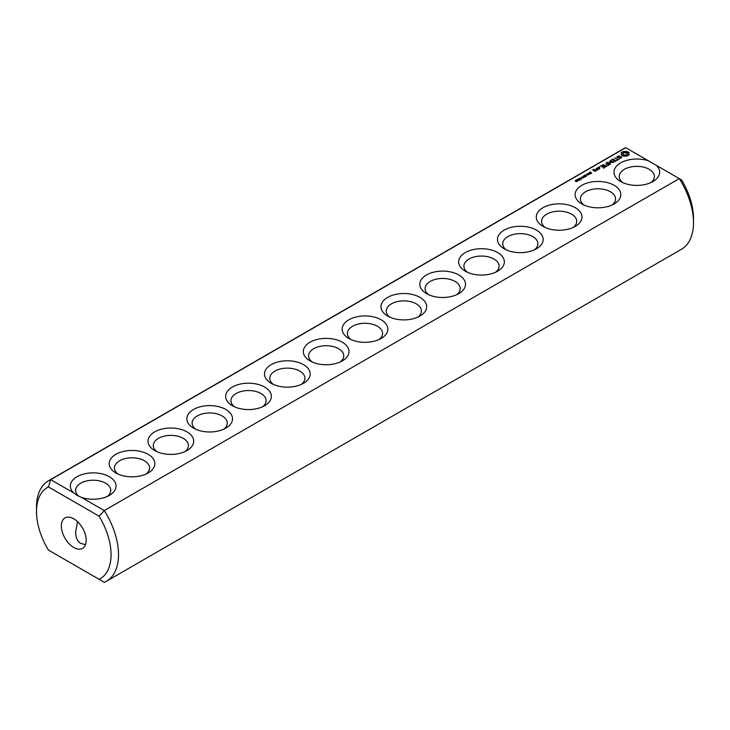 <?xml version="1.0" encoding="UTF-8"?>
<svg xmlns="http://www.w3.org/2000/svg" width="730" height="730" viewBox="0 0 730 730"><rect width="100%" height="100%" fill="white"/><g stroke="black" fill="none" stroke-linecap="round" stroke-linejoin="round"><path stroke-width="1.09" d="M48.508 480.76A57.989 33.48 -120 0 1 50.735 479.665L625.729 147.697A57.989 33.48 -120 0 0 623.502 148.792L48.508 480.76A57.989 33.48 -120 0 0 36.5 507.314L36.5 511.611A52.715 30.432 -120 0 0 48.435 550.073L99.116 579.337A52.715 30.432 -120 0 0 99.116 516.201L104.271 510.571L81.358 497.34A22.84 13.186 0 0 0 109.345 495.387A22.84 13.186 0 0 0 110.586 477.511A22.84 13.186 0 0 0 79.826 475.358A22.84 13.186 0 0 0 73.657 492.887L77.27 495.515L81.358 497.34M50.735 551.396L48.435 550.073M625.729 147.697L648.642 160.919A22.84 13.186 0 0 0 618.83 164.067A22.84 13.186 0 0 0 620.655 181.533A22.84 13.186 0 0 0 652.958 181.533A22.84 13.186 0 0 0 656.343 165.372L679.265 178.604L104.271 510.571A57.989 33.48 -120 0 1 106.498 581.208L681.491 249.24A57.989 33.48 -120 0 0 693.5 222.686A57.989 33.48 -120 0 0 679.265 178.604L681.564 179.927A52.715 30.432 -120 0 1 693.5 218.389L693.5 222.686M36.5 511.611A52.715 30.432 -120 0 1 48.435 486.937L50.735 479.665L73.657 492.887M115.869 472.967A22.84 13.186 0 0 0 148.172 472.967A22.84 13.186 0 0 0 148.172 454.315A22.84 13.186 0 0 0 115.869 454.315A22.84 13.186 0 0 0 115.869 472.967L115.869 472.967M154.696 450.547A22.84 13.186 0 0 0 187.008 450.547A22.84 13.186 0 0 0 187.008 431.895A22.84 13.186 0 0 0 154.696 431.895A22.84 13.186 0 0 0 154.696 450.547L154.696 450.547M193.532 428.127A22.84 13.186 0 0 0 225.835 428.127A22.84 13.186 0 0 0 225.835 409.475A22.84 13.186 0 0 0 193.532 409.475A22.84 13.186 0 0 0 193.523 428.127A22.84 13.186 0 0 0 193.532 428.127M232.359 405.707A22.84 13.186 0 0 0 264.661 405.707A22.84 13.186 0 0 0 264.661 387.055A22.84 13.186 0 0 0 232.359 387.055A22.84 13.186 0 0 0 232.359 405.707L232.359 405.707M271.186 383.296A22.84 13.186 0 0 0 303.498 383.296A22.84 13.186 0 0 0 303.498 364.644A22.84 13.186 0 0 0 271.186 364.644A22.84 13.186 0 0 0 271.186 383.296L271.186 383.296M310.013 360.875A22.84 13.186 0 0 0 342.324 360.875A22.84 13.186 0 0 0 342.324 342.224A22.84 13.186 0 0 0 310.013 342.224A22.84 13.186 0 0 0 310.013 360.875L310.013 360.875M348.849 338.455A22.84 13.186 0 0 0 381.151 338.455A22.84 13.186 0 0 0 381.151 319.804A22.84 13.186 0 0 0 348.849 319.804A22.84 13.186 0 0 0 348.849 338.455L348.849 338.455M575.76 181.168L575.258 180.757L576.07 180.219L575.705 180.94L577.503 181.131L576.563 181.67L577.12 181.14L575.76 181.168M575.541 180.739L575.541 181.46M577.412 180.328L576.627 179.963L577.466 179.425L577.056 180.137L578.844 180.273L577.412 180.328M576.91 179.936L576.91 180.666M577.959 179.251L578.644 178.668L579.985 179.443L577.959 179.251M580.596 179.142L579.583 178.093L581.418 178.677L580.596 179.142M581.235 178.065L581.892 177.691L581.235 178.065M582.677 178.138L583.051 177.709L581.673 176.915L584 177.372L582.677 178.138M584.064 177.344L584.666 176.779L583.361 176.806L584.036 176.423L583.498 175.866L585.058 176.769L584.064 177.344M584.62 176.03L584.1 175.647L585.122 175.036L584.456 175.784L586.327 175.93L585.378 176.496L585.971 175.784L584.62 176.03M586.09 175.264L586.747 174.89L586.09 175.264M587.896 175.127L586.336 174.233L588.727 174.461L587.522 173.539L589.083 174.443L586.811 174.278L587.896 175.127M589.156 174.114L588.818 172.791L590.378 173.694L589.156 174.114M588.672 174.452L588.745 173.904M589.94 172.955L589.42 172.572L590.442 171.961L589.776 172.718L591.647 172.855L590.698 173.421L591.291 172.709L589.94 172.955M599.576 167.334L598.828 167.143L599.576 166.96M596.264 170.692L595.333 169.944L594.038 170.473L593.298 170.044L594.558 169.707L594.22 169.296L592.733 169.944L594.786 171.34L596.264 170.692M597.934 169.734L596.045 168.639L596.802 169.296L596.218 170.245L597.934 169.734M596.757 168.438L598.281 169.323L599.768 168.676L598.244 167.581L596.757 168.228M603.409 168.32L605.289 167.015L602.25 165.263L599.996 166.358L602.067 165.591L603.208 166.248L601.885 167.234L603.582 166.467L604.723 167.124L603.409 168.32M606.484 166.549L603.071 164.579L606.475 166.321M607.46 165.984L609.34 164.679L605.936 162.927L607.26 163.912L605.936 164.898L607.643 164.131L608.774 164.788L607.46 165.984M609.76 162.243L613.2 162.452L610.18 160.709L612.123 162.27L609.203 161.914L609.815 163.611L607.095 162.261L610.125 164.232L610.572 164.077L609.76 162.243L610.326 164.223M616.156 160.956L613.118 158.994L610.846 160.308L612.926 159.322L614.067 159.98L612.744 160.965L614.45 160.198L615.582 160.856L613.884 162.06L616.147 160.746M618.921 158.93L617.972 159.478L614.751 157.835L617.598 159.697L616.658 160.454L618.921 159.368M621.86 157.123L620.865 156.558L617.963 157.351L617.662 156.585L619.149 155.755L616.85 157.151L617.854 157.726L620.755 156.932L621.048 157.698L619.569 158.519L621.86 157.123M629.132 154.824L628.649 153.802L629.132 152.771L626.942 151.502L623.374 151.502L621.184 152.771L621.668 153.802L621.184 154.824L623.374 156.092L626.942 156.092L629.132 154.824M387.676 316.035A22.84 13.186 0 0 0 419.987 316.035A22.84 13.186 0 0 0 419.987 297.384A22.84 13.186 0 0 0 387.676 297.384A22.84 13.186 0 0 0 387.676 316.035L387.676 316.035M426.502 293.624A22.84 13.186 0 0 0 458.814 293.624A22.84 13.186 0 0 0 458.814 274.964A22.84 13.186 0 0 0 426.502 274.964A22.84 13.186 0 0 0 426.502 293.624L426.502 293.624M465.338 271.204A22.84 13.186 0 0 0 497.641 271.204A22.84 13.186 0 0 0 497.641 252.553A22.84 13.186 0 0 0 465.338 252.553A22.84 13.186 0 0 0 465.338 271.204L465.338 271.204M504.165 248.784A22.84 13.186 0 0 0 536.477 248.784A22.84 13.186 0 0 0 536.468 230.132A22.84 13.186 0 0 0 504.165 230.132A22.84 13.186 0 0 0 504.165 248.784L504.165 248.784M542.992 226.364A22.84 13.186 0 0 0 575.304 226.364A22.84 13.186 0 0 0 575.304 207.712A22.84 13.186 0 0 0 542.992 207.712A22.84 13.186 0 0 0 542.992 226.364L542.992 226.364M581.828 203.944A22.84 13.186 0 0 0 614.131 203.944A22.84 13.186 0 0 0 614.131 185.292A22.84 13.186 0 0 0 581.828 185.292A22.84 13.186 0 0 0 581.828 203.944L581.828 203.944M81.358 569.081L73.657 564.628A22.84 13.186 0 0 0 73.657 564.628M648.642 160.919L656.343 165.372M650.85 182.609A17.575 10.147 0 0 0 654.381 176.505A17.575 10.147 0 0 0 636.806 166.358A17.575 10.147 0 0 0 619.232 176.505A17.575 10.147 0 0 0 622.763 182.609M48.435 486.937L99.116 516.201M107.237 496.464A17.575 10.147 0 0 0 110.768 490.359A17.575 10.147 0 0 0 93.194 480.212A17.575 10.147 0 0 0 75.619 490.359A17.575 10.147 0 0 0 79.214 496.51M99.116 579.337L104.271 582.303A57.989 33.48 -120 0 0 106.498 581.208M146.064 474.044A17.575 10.147 0 0 0 149.595 467.948A17.575 10.147 0 0 0 132.02 457.801A17.575 10.147 0 0 0 114.446 467.948A17.575 10.147 0 0 0 117.977 474.044M184.9 451.624A17.575 10.147 0 0 0 188.422 445.528A17.575 10.147 0 0 0 170.847 435.381A17.575 10.147 0 0 0 153.282 445.528A17.575 10.147 0 0 0 156.804 451.624M223.727 429.204A17.575 10.147 0 0 0 227.249 423.108A17.575 10.147 0 0 0 209.683 412.961A17.575 10.147 0 0 0 192.109 423.108A17.575 10.147 0 0 0 195.64 429.204M262.554 406.783A17.575 10.147 0 0 0 266.085 400.688A17.575 10.147 0 0 0 248.51 390.541A17.575 10.147 0 0 0 230.936 400.688A17.575 10.147 0 0 0 234.467 406.783M301.38 384.372A17.575 10.147 0 0 0 304.912 378.268A17.575 10.147 0 0 0 287.337 368.13A17.575 10.147 0 0 0 269.772 378.268A17.575 10.147 0 0 0 273.294 384.372M340.216 361.952A17.575 10.147 0 0 0 343.739 355.857A17.575 10.147 0 0 0 326.173 345.71A17.575 10.147 0 0 0 308.598 355.857A17.575 10.147 0 0 0 312.13 361.952M379.043 339.532A17.575 10.147 0 0 0 382.575 333.437A17.575 10.147 0 0 0 365 323.29A17.575 10.147 0 0 0 347.425 333.437A17.575 10.147 0 0 0 350.957 339.532M589.192 173.247L588.991 173.804L589.986 173.922M599.266 166.896L599.266 167.398M597.286 169.853L596.802 169.579M596.802 169.296L596.775 170.263M609.468 161.877L609.468 162.589M621.267 157.224L621.221 158.036M617.178 156.43L617.178 157.151M628.84 155.134L628.649 153.802M628.767 154.331L628.767 155.043M628.831 153.181L626.942 152.223L623.374 152.223L621.476 153.181M628.749 152.369L628.749 153.09M628.238 152.022L628.238 152.734M627.636 151.731L627.636 152.442M626.942 151.502L626.942 152.223M626.075 151.712L626.075 152.433M625.154 151.785L625.154 152.506M624.241 151.712L624.241 152.433M623.374 151.502L623.374 152.223M622.681 151.731L622.681 152.442M621.549 154.331L621.476 155.134M622.079 152.022L622.079 152.734M621.668 153.802L621.549 155.043M621.568 152.369L621.568 153.09M417.87 317.112A17.575 10.147 0 0 0 421.402 311.016A17.575 10.147 0 0 0 403.827 300.87A17.575 10.147 0 0 0 386.261 311.016A17.575 10.147 0 0 0 389.784 317.112M456.706 294.692A17.575 10.147 0 0 0 460.228 288.596A17.575 10.147 0 0 0 442.663 278.449A17.575 10.147 0 0 0 425.088 288.596A17.575 10.147 0 0 0 428.62 294.692M495.533 272.281A17.575 10.147 0 0 0 499.064 266.176A17.575 10.147 0 0 0 481.49 256.038A17.575 10.147 0 0 0 463.915 266.176A17.575 10.147 0 0 0 467.446 272.281M534.36 249.861A17.575 10.147 0 0 0 537.891 243.765A17.575 10.147 0 0 0 520.317 233.618A17.575 10.147 0 0 0 502.751 243.765A17.575 10.147 0 0 0 506.273 249.861M573.196 227.441A17.575 10.147 0 0 0 576.718 221.345A17.575 10.147 0 0 0 559.153 211.198A17.575 10.147 0 0 0 541.578 221.345A17.575 10.147 0 0 0 545.1 227.441M612.023 205.02A17.575 10.147 0 0 0 615.554 198.925A17.575 10.147 0 0 0 597.98 188.778A17.575 10.147 0 0 0 580.405 198.925A17.575 10.147 0 0 0 583.936 205.02M86.204 540.309A17.575 10.147 -120 0 0 78.53 522.625A17.575 10.147 -120 0 0 64.988 517.917A17.575 10.147 -120 0 0 64.988 538.211A17.575 10.147 -120 0 0 82.563 548.358A17.575 10.147 -120 0 0 86.204 540.309M85.611 544.343A17.575 10.147 0 0 0 84.744 544.598M626.678 155.399L624.351 155.663L623.164 154.979L623.164 153.327L624.351 152.643L627.152 153.327L627.152 154.979L625.966 154.952L625.966 155.663M85.519 544.607L80.765 543.448C77.416 541.386 75.701 537.59 75.619 532.07L77.572 521.658M579.638 178.312L581.153 178.804L580.195 178.129L579.657 178.74M589.986 173.713L589.192 173.457M595.707 170.592L594.421 170.692L595.151 170.272L595.707 171.021M599.202 168.575L598.472 168.995L597.322 168.329L598.053 167.909L599.202 169.004M625.966 154.952L625.154 155.043L625.154 155.755M625.154 155.043L624.351 154.952L624.351 155.663M624.351 154.952L623.639 154.678L623.639 155.399M623.639 154.678L623.164 154.267L623.164 154.979M623.164 154.267L623 153.802M627.307 153.802L627.152 154.979M627.152 154.267L626.678 154.678M575.532 180.429L575.532 181.086M576.901 179.635L576.901 180.283M577.704 181.113L577.704 180.401M579.757 180.383L579.757 179.671M586.053 176.614L586.053 175.903M584.365 176.377L584.365 175.656M591.373 173.548L591.373 172.828M589.685 173.302L589.685 172.59M579.629 179.069L579.629 178.348M581.162 179.48L581.162 178.768"/></g></svg>
